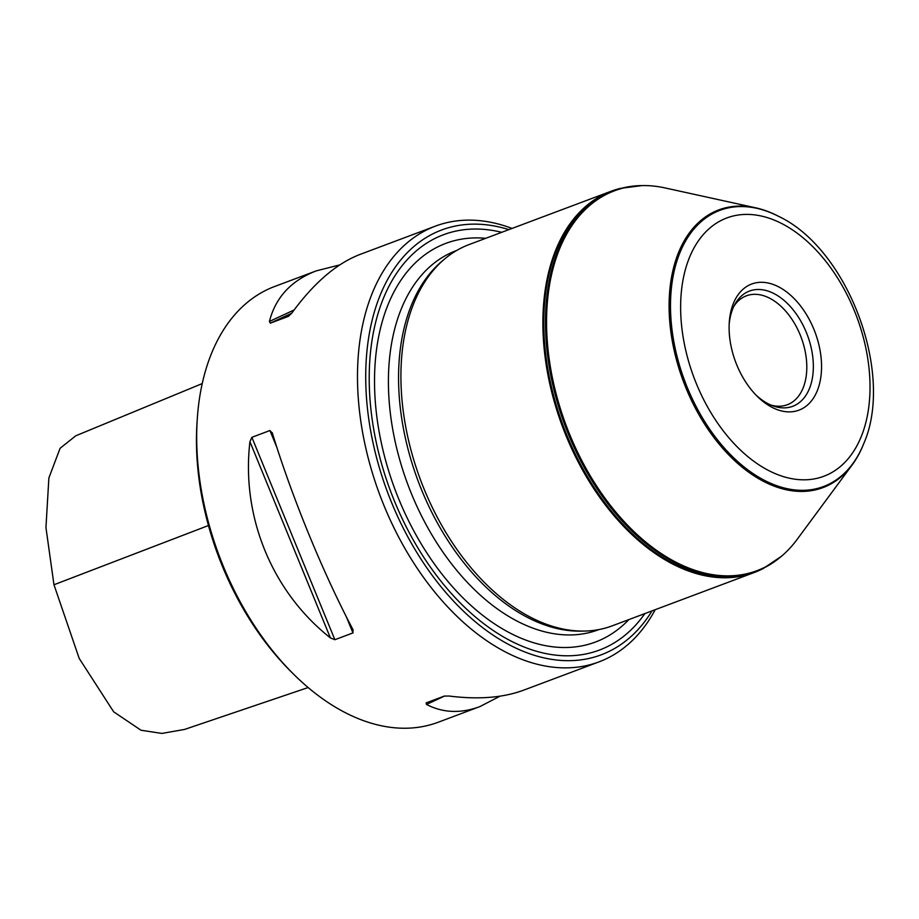 <?xml version="1.0" encoding="UTF-8"?>
<svg xmlns="http://www.w3.org/2000/svg" width="919" height="919" viewBox="0 0 919 919"><rect width="100%" height="100%" fill="white"/><g stroke="black" fill="none" stroke-linecap="round" stroke-linejoin="round"><path stroke-width="1.38" d="M500.039 696.177L479.81 706.631L438.214 722.242A232.725 146.535 -110.6 0 1 293.15 673.742L290.496 671.1A226.901 142.87 -110.6 0 1 197.057 422.223L197.309 418.49A232.725 146.535 -110.6 0 1 274.609 286.51L316.205 270.887L339.731 264.913M293.15 673.742A232.725 146.535 -110.6 0 1 197.309 418.49M655.19 609.711A232.725 146.535 -110.6 0 1 599.004 661.875A232.725 146.535 -110.6 0 1 485.485 639.877A232.725 146.535 -110.6 0 1 359.766 413.493A232.725 146.535 -110.6 0 1 435.411 226.131A232.725 146.535 -110.6 0 1 512.044 228.429M352.885 629.469L352.953 632.927L334.872 639.704L330.403 637.912C271.978 591.756 241.123 516.547 249.934 441.694L251.863 437.318L269.933 430.529L272.403 433.263C292.07 497.42 322.914 572.64 352.885 629.469L353.172 630.055M272.185 432.619L272.403 433.263M479.81 706.631C460.729 713.672 442.958 712.949 426.496 704.459L426.117 702.909L444.199 696.12L448.966 696.016C478.19 699.715 503.049 697.785 523.554 690.203L599.004 661.875M435.411 226.131L359.961 254.46C336.423 263.546 313.724 283.063 291.874 313.023L288.428 316.354L270.347 323.143L269.405 321.466C275.608 297.377 291.208 280.525 316.205 270.887M620.187 188.429A203.627 128.212 69.4 0 0 619.751 188.544A203.627 128.212 69.4 0 0 611.055 191.255A203.627 128.212 69.4 0 0 544.875 355.205A203.627 128.212 69.4 0 0 654.879 553.284A203.627 128.212 69.4 0 0 754.212 572.526A203.627 128.212 69.4 0 0 762.54 568.861A203.627 128.212 69.4 0 0 762.942 568.654M777.968 216.022A148.304 93.382 69.4 0 0 777.566 215.816A148.304 93.382 69.4 0 0 755.648 207.809L664.954 187.913A202.869 127.73 69.4 0 0 642.14 185.581A202.869 127.73 69.4 0 0 546.805 333.16A202.869 127.73 69.4 0 0 658.13 551.457A202.869 127.73 69.4 0 0 781.357 556.351A202.869 127.73 69.4 0 0 796.991 539.579L852.177 464.911A148.304 93.382 69.4 0 0 863.412 444.463A148.304 93.382 69.4 0 0 863.573 444.038M755.648 207.809A148.304 93.382 69.4 0 0 669.124 302.466A148.304 93.382 69.4 0 0 750.662 473.595A148.304 93.382 69.4 0 0 852.177 464.911M611.055 191.255L469.104 244.557A203.627 128.212 69.4 0 0 444.75 258.894A203.627 128.212 69.4 0 0 406.301 429.862A203.627 128.212 69.4 0 0 512.917 606.586A203.627 128.212 69.4 0 0 584.473 631.066A203.627 128.212 69.4 0 0 612.249 625.828L754.212 572.526M444.75 258.894L442.131 261.088A202.467 127.477 69.4 0 0 403.912 431.068A202.467 127.477 69.4 0 0 509.919 606.793A202.467 127.477 69.4 0 0 581.072 631.135L584.473 631.066M501.717 232.312A221.824 139.665 69.4 0 0 369.3 371.127A221.824 139.665 69.4 0 0 491.205 629.113A221.824 139.665 69.4 0 0 644.874 613.582M508.873 229.624A226.901 142.87 69.4 0 0 365.992 364.475A226.901 142.87 69.4 0 0 490.505 633.386A226.901 142.87 69.4 0 0 652.019 610.894M766.147 403.786A67.363 42.412 -110.6 0 1 757.026 396.112A67.363 42.412 -110.6 0 1 729.284 322.236A67.363 42.412 -110.6 0 1 781.116 288.221A67.363 42.412 -110.6 0 1 820.943 376.342A67.363 42.412 -110.6 0 1 766.147 403.786M771.03 405.107A58.184 36.634 69.4 0 0 787.319 404.739A58.184 36.634 69.4 0 0 801.161 337.388A58.184 36.634 69.4 0 0 746.423 295.803A58.184 36.634 69.4 0 0 733.913 306.234M755.671 394.733A61.539 38.747 69.4 0 0 762.713 400.477A61.539 38.747 69.4 0 0 773.247 405.968A61.539 38.747 69.4 0 0 807.376 335.056A61.539 38.747 69.4 0 0 735.005 304.132A61.539 38.747 69.4 0 0 729.181 324.154M308.141 687.538L184.524 729.445L161.801 733.419L141.009 730.237L113.646 711.788L79.206 658.429L53.968 584.76L45.95 527.563L48.879 477.972L60.091 448.277L75.783 435.79L202.237 383.579M269.405 321.466L294.103 309.99M270.347 323.143L291.748 313.195M426.496 704.459L444.773 695.959M249.934 441.694L330.403 637.912M251.863 437.318L334.872 639.704M269.933 430.529L276.906 447.53M346.291 616.683L352.953 632.927M619.751 188.544L620.624 188.326A203.524 128.143 69.4 0 0 545.036 348.037A203.524 128.143 69.4 0 0 655.741 552.882A203.524 128.143 69.4 0 0 763.344 568.447L762.54 568.861M641.692 185.592A203.179 127.925 69.4 0 0 641.232 185.592A203.179 127.925 69.4 0 0 545.737 333.402A203.179 127.925 69.4 0 0 657.234 552.043A203.179 127.925 69.4 0 0 780.656 556.937A203.179 127.925 69.4 0 0 781.001 556.638M863.745 443.613C894.692 373.39 847.892 248.739 778.37 216.229A147.488 92.865 69.4 0 0 671.387 288.21A147.488 92.865 69.4 0 0 751.616 472.584A147.488 92.865 69.4 0 0 863.745 443.613L863.412 444.463M756.521 463.21A137.965 86.868 -110.6 0 1 704.368 233.369A137.965 86.868 -110.6 0 1 865.101 344.694A137.965 86.868 -110.6 0 1 756.521 463.21M456.697 250.45L456.203 250.646A202.467 127.477 69.4 0 0 390.391 413.653A202.467 127.477 69.4 0 0 499.764 610.607A202.467 127.477 69.4 0 0 598.533 629.733L599.027 629.549M485.714 238.32A212.909 134.059 69.4 0 0 374.55 385.153A212.909 134.059 69.4 0 0 491.619 621.91A212.909 134.059 69.4 0 0 628.86 619.59M208.464 525.519L53.968 584.76M763.344 568.447L781.357 556.351M620.624 188.326L642.14 185.581M778.37 216.229L777.566 215.816"/></g></svg>

